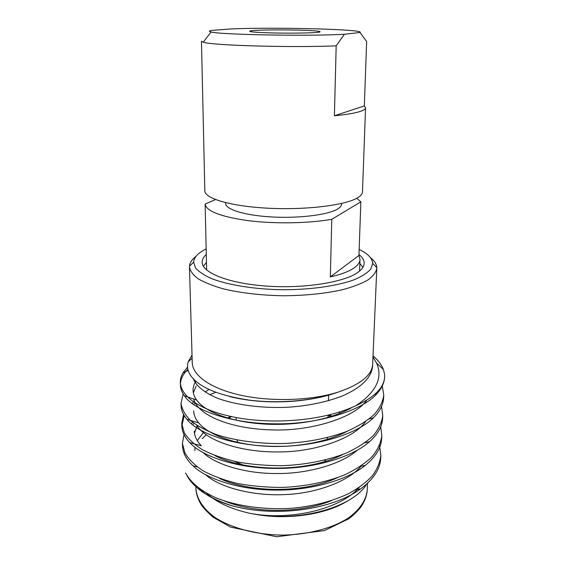 <?xml version="1.0" encoding="UTF-8"?>
<svg xmlns="http://www.w3.org/2000/svg" width="565" height="565" viewBox="0 0 565 565"><rect width="100%" height="100%" fill="white"/><g stroke="black" fill="none" stroke-linecap="round" stroke-linejoin="round"><path stroke-width="0.85" d="M370.414 257.612C374.475 260.783 376.608 264.123 376.806 267.626L376.806 268.333C376.036 272.337 373.048 276.236 367.843 280.028C361.367 283.679 352.885 286.914 342.404 289.732C324.988 293.616 305.164 295.629 282.931 295.756C260.705 295.318 240.909 293.03 223.549 288.899C213.104 285.939 204.671 282.585 198.244 278.842C193.096 274.978 190.165 271.038 189.452 267.026L189.459 266.32C189.706 262.817 191.881 259.512 195.991 256.397M376.806 268.333L372.667 364.093C372.271 375.012 360.689 384.391 337.898 392.209C311.216 400.564 271.991 401.948 241.502 395.387C211.006 388.833 192.496 375.548 192.277 362.786M206.281 254.455C203.506 256.927 202.129 259.512 202.157 262.216C201.959 272.86 229.517 283.792 268.128 286.194C306.689 288.68 346.677 281.751 359.093 271.461C362.37 268.813 364.065 266.108 364.164 263.346C364.227 260.267 362.497 257.329 358.966 254.518M206.154 248.918L205.695 249.144C198.025 253.042 194.007 257.379 193.647 262.153L195.483 267.866C198.732 271.673 204.127 275.268 211.67 278.651C228.408 285.127 254.864 289.358 282.973 289.746C311.082 289.753 337.595 285.89 354.425 279.654C362.017 276.37 367.462 272.853 370.76 269.088L372.674 263.403C372.328 258.269 367.815 253.593 359.149 249.391M372.978 356.96L376.544 362.97C383.091 377.886 376.212 392.124 355.922 405.677C374.51 397.259 384.087 387.639 384.659 376.806L384.645 377.017M376.544 362.97L383.367 369.475L384.595 374.2L384.659 376.806M383.367 369.468C381.481 364.637 378.034 360.103 373.02 355.844M192.022 355.025L188.209 361.826C186.824 366.29 187.594 370.788 190.511 375.33C198.873 387.272 218.486 395.535 249.363 400.133C278.983 403.813 313.603 401.023 337.898 392.209M379.567 445.439L380.859 455.538C379.941 462.509 377.166 469.176 372.533 475.546C366.734 481.931 358.909 487.892 349.064 493.422C332.397 501.268 313.582 506.191 292.635 508.203C265.557 510.174 235.888 506.191 214.926 497.348C200.109 490.399 190.617 482.256 185.574 472.983L188.272 477.891C196.154 489.756 211.028 499.121 232.886 505.993C275.48 517.399 331.486 510.139 360.661 488.852C373.543 479.325 380.238 469.007 380.746 457.89L380.775 456.725M366.162 484.961C351.536 507.914 297.268 522.78 252.972 513.868L249.949 513.317C230.908 509.058 216.452 502.363 206.571 493.217M347.327 501.077C325.567 514.772 285.968 520.513 252.972 513.868C292.762 520.605 341.458 508.387 359.178 487.475M198.88 488.238L200.42 489.728C207.765 496.508 218.591 501.932 232.886 505.993M192.729 422.373L191.33 423.729M184.006 434.527L182.417 443.461L185.023 453.215C188.929 459.557 194.932 465.412 203.033 470.779C212.595 475.942 224.164 480.194 237.731 483.541C252.124 486.14 266.92 487.433 282.126 487.411C304.175 486.592 326.464 482.235 344.996 474.706C356.388 469.211 365.47 463.152 372.243 456.52C377.604 449.924 380.796 443.009 381.813 435.756L380.725 426.773M193.654 401.998L192.029 403.389M183.569 414.406L181.732 423.496L184.338 432.868C188.265 438.963 194.311 444.584 202.475 449.747C212.115 454.712 223.775 458.794 237.47 462C251.99 464.494 266.92 465.715 282.267 465.68C305.192 464.804 326.337 460.687 345.702 453.335C357.2 448.01 366.353 442.141 373.168 435.728C378.564 429.358 381.77 422.669 382.78 415.663L381.523 406.518M183.18 393.953L181.033 403.212C181.944 409.279 185.172 415.106 190.73 420.692C197.347 425.982 206.303 430.756 217.596 435.022C236.121 440.82 259.279 443.829 282.408 443.546C305.545 442.67 326.881 438.687 346.416 431.575C358.005 426.434 367.236 420.77 374.101 414.59C379.539 408.446 382.759 402.005 383.769 395.253L382.3 385.916M187.573 367.151L182.982 372.907C181.125 376.036 180.242 379.263 180.327 382.597C181.224 397.689 203.04 412.379 242.449 418.637C281.427 424.329 326.104 419.583 355.922 405.677M340.646 413.043L338.816 412.295M194.141 423.453L193.322 424.188M182.488 444.655L182.495 445.849C182.82 452.932 186.351 459.62 193.096 465.906C206.847 479.346 240.648 490.13 276.137 490.088C309.966 490.512 346.635 480.504 365.371 465.299C375.774 456.873 381.213 447.833 381.7 438.186L381.728 436.978M215.661 392.294L209.742 394.716M195.285 403.092L193.527 404.491M184.232 415.572L181.817 425.946C182.05 431.731 184.706 437.296 189.769 442.628C202.327 456.711 237.766 468.47 276.144 468.406C312.551 468.894 351.981 457.608 369.623 441.576C377.872 434.245 382.215 426.434 382.66 418.135L382.696 416.906M181.125 404.455L181.118 405.698C181.301 410.338 183.215 414.851 186.881 419.251C198.138 433.871 234.991 446.407 276.264 446.322C315.249 446.844 357.278 434.316 373.472 417.69C379.864 411.419 383.254 404.766 383.649 397.725L383.677 396.496M187.891 369.348C182.862 374.185 180.369 379.44 180.419 385.104C180.546 388.713 181.866 392.272 184.381 395.775C194.162 410.783 232.314 423.948 276.483 423.828C318.088 424.357 362.518 410.614 376.947 393.643C381.742 388.388 384.313 382.844 384.652 377.003L384.652 376.904M324.374 460.249L326.238 461.075M206.281 434.831L202.228 438.638M205.738 474.812C219.566 487.433 253.445 496.395 285.629 494.537C317.106 493.344 349.389 480.836 361.374 465.793M197.1 425.678L194.537 433.108M203.329 452.763C215.463 464.607 246.135 473.943 278.079 473.534C308.518 473.618 341.5 464.063 357.235 450.277M196.91 425.374C205.229 439.93 239.482 452.445 278.637 451.929C315.609 452.113 354.566 438.002 365.541 421.617M196.14 385.98L193.392 392.859M193.724 399.017C197.319 414.484 229.107 428.892 271.97 429.909C311.922 431.406 355.336 417.189 366.77 400.154M193.322 378.854C196.323 386.036 204.078 392.371 216.579 397.852C234.609 404.907 262.068 408.488 287.981 407.238C307.685 405.938 325.631 402.266 341.811 396.213C361.558 387.632 371.466 377.462 372.554 366.48L372.66 364.086M224.566 501.014C254.448 513.394 299.598 513.705 331.535 500.625M203.407 432.592L197.27 440.601M195.031 447.332L194.826 450.708M219.389 478.378C250.246 492.955 303.553 493.429 337.439 477.693M194.247 430.947C194.438 436.124 196.804 441.081 201.338 445.82L189.769 442.628M214.827 455.538C245.846 472.072 307.671 472.714 342.764 454.514M208.923 389.476L205.13 392.039M193.661 410.861C193.802 415.021 195.525 419.061 198.823 422.994C207.927 434.217 232.794 444.083 263.982 446.089C293.842 448.052 326.153 442.586 347.623 431.088M195.822 381.241C193.922 384.193 193.004 387.265 193.068 390.443C193.166 393.692 194.36 396.891 196.641 400.034C204.77 411.673 230.527 422.027 264.088 424.04C295.961 426.031 331.005 419.717 352.094 407.407M229.757 396.588C258.41 403.763 295.989 403.728 325.871 395.903M217.059 456.372L217.546 456.887M331.005 416.546L328.11 415.247M231.481 416.666L228.387 418.277M327.509 437.628L327.262 439.415M237.992 442.459L236.919 440.015M227.723 418.079L230.407 416.433M329.579 414.887L332.093 416.2M339.466 455.743L338.428 456.541M243.091 464.995L234.32 461.33M214.735 434.598L214.848 434.068M362.885 267.351L359.863 263.467M206.458 262.4L203.386 266.242M317.325 32.375C310.566 33.074 290.297 33.356 273.128 32.961C254.766 32.438 247.223 31.746 250.507 30.884C257.958 29.345 311.626 29.719 319.055 31.358C320.913 31.718 320.341 32.057 317.325 32.375M211.367 30.439C208.796 30.92 208.704 31.428 211.105 31.965C219.743 34.719 309.168 36.358 344.403 34.267L360.018 32.495C365.442 29.302 275.169 27.042 231.318 28.928L211.367 30.439M201.465 41.174L203.245 42.184C211.437 45.419 290.269 47.764 336.175 45.85L344.403 34.267M334.409 115.761L364.326 105.952L365.555 107.816C365.513 109.024 363.825 110.203 360.498 111.347C355.251 113.12 346.557 114.589 334.409 115.761L336.175 45.85M360.018 32.495L366.657 41.52L364.326 105.952M201.458 41.203L204.841 190.857C204.579 198.52 231.353 206.437 268.891 208.252C306.371 210.124 345.328 205.243 357.49 197.863C360.745 195.942 362.405 193.972 362.476 191.959L365.555 107.816M225.597 202.651L225.605 203.414C225.442 209.46 245.083 215.555 272.21 216.988C299.302 218.471 327.87 214.855 337.425 209.128C340.116 207.546 341.486 205.907 341.543 204.219L341.564 203.457M215.533 199.572L205.144 204.043C206.154 211.112 220.414 216.642 247.922 220.625C274.435 223.994 308.554 223.422 331.782 219.298L360.865 201.86L358.93 255.465L360.004 259.49C359.912 262.111 358.267 264.674 355.074 267.181C350.053 271.052 341.804 274.293 330.327 276.899L358.93 255.465M330.327 276.899L331.782 219.298M360.865 201.86L356.706 198.301M195.871 486.67L195.928 488.739C196.768 498.803 202.807 508.154 214.043 516.798C230.089 527.654 254.935 534.596 281.257 535.097C307.586 534.97 332.531 528.367 348.725 517.738C360.082 509.256 366.247 499.99 367.229 489.933L367.533 482.898M189.452 267.026L192.248 362.786M192.114 358.21L188.209 361.826M188.675 478.159L188.272 477.891M180.327 382.59L180.419 385.111M181.033 403.219L181.118 405.698M181.732 423.503L181.817 425.946M182.417 443.461L182.495 445.856M383.769 395.253L383.649 397.746M382.78 415.678L382.66 418.135M381.813 435.77L381.693 438.186M380.859 455.538L380.746 457.918M188.18 370.456L182.982 372.907M360.661 488.852L355.555 489.806M193.096 465.906L197.178 466.874M365.371 465.299L360.421 466.443M369.623 441.576L364.905 442.854M186.881 419.251L198.823 422.994M373.472 417.69L369.051 419.046M184.381 395.775L196.634 400.034M376.947 393.643L374.708 394.405M200.42 489.735L201.182 489.876M195.928 488.739C196.14 493.718 197.821 498.909 200.971 504.312C202.934 507.54 206.952 511.812 213.019 517.13L230.598 527.131L276.638 536.75L324.388 530.606L348.838 518.748C353.641 515.054 357.603 511.212 360.738 507.229C364.757 501.233 366.918 495.47 367.229 489.933M236.142 417.584L236.17 420.254M328.611 395.161L328.47 400.769M328.096 415.254L328.039 417.457M193.647 262.153L189.459 266.32M372.674 263.403L376.806 267.626M318.18 32.276L319.055 31.358M251.361 31.809L250.507 30.884M211.105 31.965L203.245 42.184M359.58 271.059L360.004 259.49M206.635 269.992L205.144 204.043"/></g></svg>

